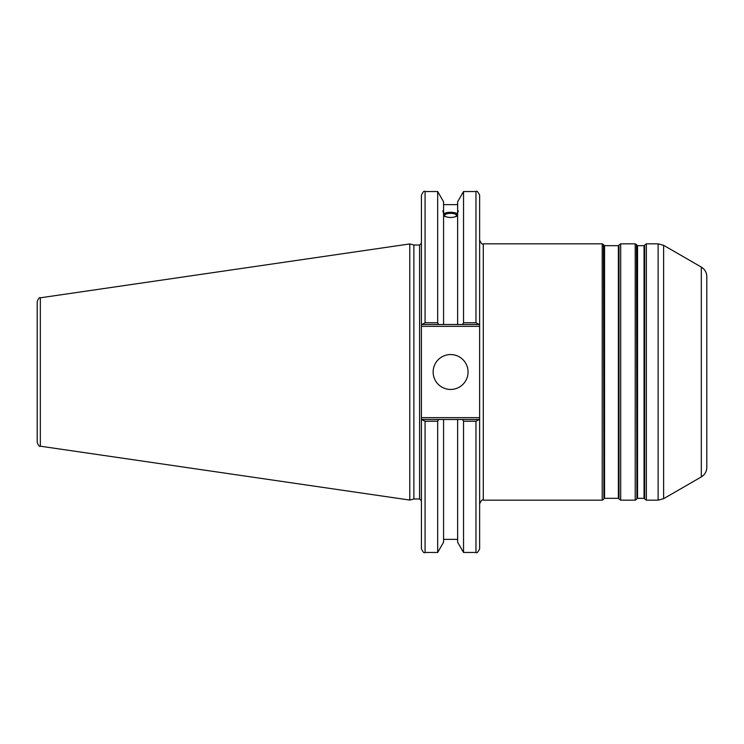 <?xml version="1.0" encoding="UTF-8"?>
<svg xmlns="http://www.w3.org/2000/svg" width="744" height="744" viewBox="0 0 744 744"><rect width="100%" height="100%" fill="white"/><g stroke="black" fill="none" stroke-linecap="round" stroke-linejoin="round"><path stroke-width="1.12" d="M644.034 498.331L637.552 498.331L637.552 245.669L644.034 245.669L644.034 498.331L644.676 498.694L644.676 245.306L644.034 245.669M644.676 245.306L644.676 498.694M637.552 245.669L636.911 245.306L636.911 498.694L636.492 244.571L635.218 243.837L635.218 500.163L620.701 500.163L620.701 243.837L635.218 243.837M618.366 498.331L604.547 498.331L604.547 245.669L618.366 245.669L618.366 498.331L618.999 498.694L618.999 245.306L618.366 245.669M618.999 245.306L618.999 498.694M604.547 245.669L603.914 245.306L603.914 498.694L603.486 244.571L602.221 243.837L602.221 500.163L483.293 500.163L483.293 243.837L602.221 243.837M646.369 243.837L658.124 243.837L658.124 500.163L646.369 500.163L646.369 243.837L645.095 244.571M701.304 476.932C704.828 474.737 706.661 471.566 706.8 467.409L706.8 276.591C706.661 272.434 704.828 269.263 701.304 267.068L701.304 476.932L663.62 498.685L663.62 245.315L658.124 243.837M479.629 419.486L462.508 419.486L463.531 421.253L463.531 552.466L475.965 552.466C476.885 553.378 478.104 552.16 479.629 548.793L479.629 417.654L421.411 417.654L421.411 548.793C422.964 552.178 424.192 553.396 425.084 552.466L425.084 421.253L421.411 419.486M462.508 419.486L457.625 419.486L457.625 542.227L463.531 552.466M444.652 215.407A5.943 2.037 180 0 1 450.604 213.37A5.943 2.037 180 0 1 456.546 215.407A5.943 2.037 180 0 1 450.604 217.443A5.943 2.037 180 0 1 444.652 215.407M457.625 214.328A7.7 2.632 0 0 0 450.604 212.775A7.7 2.632 0 0 0 443.573 214.328M458.304 210.933L457.625 213.147L457.625 210.98L458.304 210.933M457.625 215.825C452.938 218.029 448.26 218.029 443.573 215.825M443.573 213.147C442.699 210.952 442.699 210.236 443.573 210.98L443.573 324.514L479.629 324.514L479.629 195.207C478.076 191.822 476.858 190.603 475.965 191.534L475.965 322.747L479.099 324.514M442.903 210.933L443.573 210.98L443.573 201.773L437.667 191.534L437.667 322.747L425.084 322.747L425.084 191.534C424.192 190.603 422.964 191.822 421.411 195.207L421.411 326.346L479.629 326.346L479.629 324.514M443.573 213.668C448.26 211.798 452.938 211.798 457.625 213.668M421.411 324.514L438.69 324.514L437.667 322.747M438.69 324.514L443.573 324.514M462.508 324.514L463.531 322.747L475.965 322.747L463.531 322.747L463.531 191.534L457.625 201.773L457.625 210.98M421.411 417.654L421.411 326.346M413.878 498.973L413.878 245.027L419.579 245.027L419.579 498.973L413.878 498.973L409.767 500.07L40.334 446.195L40.334 297.805C39.609 297.051 38.567 298.26 37.2 301.432L37.2 442.568C38.567 445.74 39.609 446.949 40.334 446.195M479.629 326.346L479.629 417.654M479.099 419.486L475.965 421.253L475.965 552.466M457.625 419.486L421.941 419.486M425.084 421.253L437.667 421.253L438.69 419.486M437.667 421.253L437.667 552.466L425.084 552.466M421.941 324.514L425.084 322.747M37.2 319.604L37.2 301.432M40.334 297.805L409.767 243.93L409.767 500.07M463.531 421.253L475.965 421.253M433.138 372A17.465 17.465 0 0 1 459.327 356.878A17.465 17.465 0 0 1 459.327 387.122A17.465 17.465 0 0 1 433.138 372M457.625 213.147L457.625 324.514M443.573 419.486L443.573 542.227L437.667 552.466M636.911 498.694L637.552 498.331M636.911 245.306L636.492 244.571M603.914 498.694L604.547 498.331M603.914 245.306L603.486 244.571M646.369 500.163L645.095 499.429M636.492 499.429L635.218 500.163M620.701 500.163L619.427 499.429M620.701 243.837L619.427 244.571M603.486 499.429L602.221 500.163M701.304 267.068L663.62 245.315M663.62 498.685L658.124 500.163M483.293 500.163C482.4 499.233 481.182 500.452 479.629 503.828M483.293 243.837C482.4 244.767 481.182 243.548 479.629 240.173M443.573 204.628L457.625 204.628M419.579 498.973L421.411 500.805M419.579 245.027L421.411 243.195M463.531 191.534L475.965 191.534M425.084 191.534L437.667 191.534M413.878 245.027L409.767 243.93M443.573 539.372L457.625 539.372"/></g></svg>

